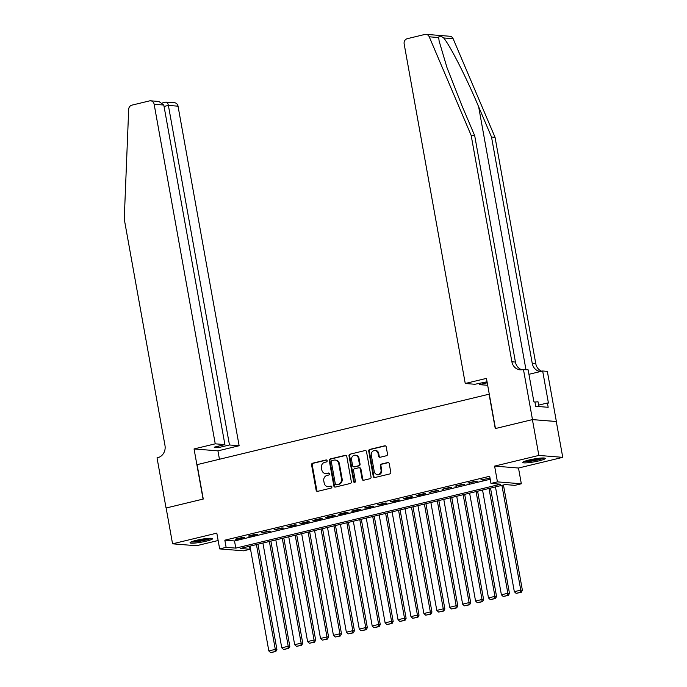 <?xml version="1.0" encoding="UTF-8"?>
<svg xmlns="http://www.w3.org/2000/svg" width="687" height="687" viewBox="0 0 687 687"><rect width="100%" height="100%" fill="white"/><g stroke="black" fill="none" stroke-linecap="round" stroke-linejoin="round"><path stroke-width="1.03" d="M327.141 460.728A1.005 0.902 -85.4 0 0 326.076 459.964L312.602 463.21A1.443 1.288 -85.4 0 0 311.589 464.927L316.14 490.235A1.443 1.288 -85.4 0 0 317.669 491.342L331.143 488.088A1.005 0.902 -85.4 0 0 331.04 486.095A1.005 0.902 -85.4 0 0 330.782 486.121L329.039 486.542A4.611 4.139 -85.4 0 1 327.862 486.628A4.611 4.139 -85.4 0 1 324.17 483.021L323.792 480.909A4.611 4.139 -85.4 0 1 327.046 475.43L328.79 475.009A1.005 0.902 -85.4 0 0 328.687 473.017A1.005 0.902 -85.4 0 0 328.429 473.042L326.686 473.463A4.611 4.139 -85.4 0 1 325.509 473.549A4.611 4.139 -85.4 0 1 321.817 469.942L321.439 467.83A4.611 4.139 -85.4 0 1 324.693 462.351L326.437 461.93A1.005 0.902 -85.4 0 0 327.141 460.728M528.964 460.032A11.447 1.426 169.8 0 0 522.738 462.463A11.447 1.426 169.8 0 0 539.037 460.848A11.447 1.426 169.8 0 0 545.272 458.418A11.447 1.426 169.8 0 0 528.964 460.032M196.276 540.326A11.447 1.426 169.8 0 0 190.05 542.756A11.447 1.426 169.8 0 0 206.349 541.133A11.447 1.426 169.8 0 0 212.575 538.702A11.447 1.426 169.8 0 0 196.276 540.326M386.489 455.73A1.443 1.288 -85.4 0 0 387.502 454.013L386.223 446.911A1.443 1.288 -85.4 0 0 384.703 445.811L369.735 449.427A1.443 1.288 -85.4 0 0 368.721 451.136L373.273 476.452A1.443 1.288 -85.4 0 0 374.801 477.551L389.761 473.936A1.443 1.288 -85.4 0 0 390.774 472.227L389.237 463.648A1.443 1.288 -85.4 0 0 387.717 462.549L381.311 464.094A1.443 1.288 -85.4 0 0 380.297 465.803L381.062 470.063A3.856 3.461 -85.4 0 1 374.278 471.694L371.272 455.034A3.856 3.461 -85.4 0 1 378.056 453.394L378.563 456.177A1.443 1.288 -85.4 0 0 380.083 457.276L386.489 455.73M490.982 483.425L497.44 481.87L521.33 483.785L514.872 485.348L505.185 484.567L240.321 548.484L250.008 549.265L243.542 550.819L219.651 548.904L226.117 547.341L235.804 548.123L500.668 484.206L490.982 483.425L489.694 476.263L224.829 540.18L226.117 547.341M219.651 548.904L216.817 533.146L172.566 543.821L166.125 508.002L203.266 499.037L197.083 464.652L489.075 394.183L495.267 428.576L532.408 419.611L538.857 455.429L494.606 466.104L497.44 481.87M346.78 456.434A1.443 1.288 -85.4 0 0 345.26 455.326L330.292 458.942A1.443 1.288 -85.4 0 0 329.279 460.651L333.839 485.967A1.443 1.288 -85.4 0 0 335.359 487.066L350.318 483.459A1.443 1.288 -85.4 0 0 351.34 481.742L346.78 456.434M350.018 454.184L364.977 450.569A1.443 1.288 -85.4 0 1 366.506 451.668L371.057 476.984A1.443 1.288 -85.4 0 1 370.044 478.702L363.638 480.247A1.443 1.288 -85.4 0 1 362.118 479.14L360.271 468.877A1.443 1.288 -85.4 0 0 358.751 467.778L354.501 468.8A1.443 1.288 -85.4 0 0 353.487 470.518L355.411 481.201A1.005 0.902 -85.4 0 1 354.44 482.42A1.005 0.902 -85.4 0 1 353.633 481.63L349.005 455.893A1.443 1.288 -85.4 0 1 350.018 454.184L364.977 450.569M532.408 419.611L556.298 421.526L562.747 457.344L538.857 455.429M172.566 543.821L196.456 545.744L218.148 540.506M243.069 537.286L235.323 539.158L236.938 539.286L244.684 537.414L243.069 537.286M255.993 534.168L248.239 536.032L249.853 536.169L257.608 534.297L255.993 534.168M268.918 531.051L261.163 532.914L270.532 531.18L268.918 531.051M281.833 527.925L274.079 529.797L283.448 528.063L281.833 527.925M294.757 524.808L287.003 526.68L288.617 526.809L296.372 524.937L294.757 524.808M307.673 521.691L299.918 523.563L301.533 523.692L309.287 521.819L307.673 521.691M320.597 518.573L312.843 520.445L314.457 520.574L322.212 518.702L320.597 518.573M333.513 515.456L325.767 517.328L327.381 517.457L335.127 515.585L333.513 515.456M346.437 512.339L338.682 514.211L340.297 514.34L348.051 512.468L346.437 512.339M359.353 509.222L351.607 511.094L353.221 511.222L360.967 509.35L359.353 509.222M372.277 506.104L364.522 507.976L366.137 508.105L373.891 506.233L372.277 506.104M385.192 502.987L377.446 504.859L379.061 504.988L386.807 503.116L385.192 502.987M398.117 499.87L390.362 501.742L391.976 501.871L399.731 499.999L398.117 499.87M411.032 496.753L403.286 498.616L404.901 498.753L412.647 496.881L411.032 496.753M423.956 493.635L416.202 495.499L417.816 495.628L425.571 493.764L423.956 493.635M436.88 490.509L429.126 492.381L438.495 490.647L436.88 490.509M449.796 487.392L442.042 489.264L451.411 487.521L449.796 487.392M462.72 484.275L454.966 486.147L464.335 484.404L462.72 484.275M475.636 481.158L467.881 483.03L477.25 481.286L475.636 481.158M224.829 540.18L234.507 540.961L490.226 479.251M490.029 478.161L480.806 479.912L490.037 478.204M494.606 466.104L518.496 468.027L562.747 457.344M518.496 468.027L521.33 483.785M249.467 546.277L250.008 549.265M234.507 540.961L235.804 548.123M236.938 539.286L236.843 538.788M249.853 536.169L249.767 535.671M262.778 533.043L262.683 532.554M275.693 529.926L275.607 529.428M288.617 526.809L288.523 526.311M301.533 523.692L301.447 523.193M314.457 520.574L314.371 520.076M327.381 517.457L327.287 516.959M340.297 514.34L340.211 513.842M353.221 511.222L353.127 510.724M366.137 508.105L366.051 507.607M379.061 504.988L378.966 504.49M391.976 501.871L391.891 501.373M404.901 498.753L404.806 498.255M417.816 495.628L417.73 495.138M430.74 492.51L430.646 492.012M443.656 489.393L443.57 488.895M456.58 486.276L456.486 485.778M469.496 483.159L469.41 482.66M482.42 480.041L482.334 479.543M325.509 473.549L326.153 473.601A4.611 4.139 -85.4 0 0 327.33 473.515L326.686 473.463M329.004 473.111L327.33 473.515M327.862 486.628L328.506 486.688A4.611 4.139 -85.4 0 0 329.691 486.594L329.039 486.542M331.357 486.19L329.691 486.594M326.651 460.032L313.246 463.261A1.443 1.288 -85.4 0 0 312.233 464.979L316.793 490.286A1.443 1.288 -85.4 0 0 317.626 491.351M345.947 455.369A1.443 1.288 -85.4 0 0 345.905 455.387L330.945 458.993A1.443 1.288 -85.4 0 0 329.923 460.702L334.483 486.018A1.443 1.288 -85.4 0 0 335.316 487.074M332.044 460.573A1.005 0.902 -85.4 0 0 331.332 461.776L335.333 483.992A1.005 0.902 -85.4 0 0 336.398 484.764L338.236 484.318A4.611 4.139 -85.4 0 0 341.482 478.839L338.751 463.648A4.611 4.139 -85.4 0 0 335.058 460.041A4.611 4.139 -85.4 0 0 333.882 460.127L332.044 460.573M336.141 484.782L336.785 484.833A1.005 0.902 -85.4 0 0 337.042 484.816L336.398 484.764M335.058 460.041L335.711 460.092A4.611 4.139 -85.4 0 1 339.395 463.699L342.135 478.891A4.611 4.139 -85.4 0 1 338.88 484.369L337.042 484.816M359.112 467.744L359.765 467.804A1.443 1.288 -85.4 0 1 360.915 468.929L362.762 479.2A1.443 1.288 -85.4 0 0 363.595 480.256M350.662 454.236A1.443 1.288 -85.4 0 0 349.649 455.945L354.277 481.681A1.005 0.902 -85.4 0 0 354.767 482.386M358.356 458.22A3.856 3.461 -85.4 0 0 351.564 459.861L352.62 465.734A1.443 1.288 -85.4 0 0 354.149 466.834L358.391 465.812A1.443 1.288 -85.4 0 0 359.413 464.094L358.356 458.22L359 458.281A3.856 3.461 -85.4 0 0 355.918 455.258L355.265 455.206M353.779 466.859L354.423 466.911A1.443 1.288 -85.4 0 0 354.793 466.885L354.149 466.834M359 458.281L360.057 464.146A1.443 1.288 -85.4 0 1 359.043 465.863L354.793 466.885M374.973 450.371L375.626 450.423A3.856 3.461 -85.4 0 1 378.709 453.446L379.207 456.228A1.443 1.288 -85.4 0 0 380.04 457.284M377.361 474.717L378.005 474.769A3.856 3.461 -85.4 0 0 381.706 470.114L381.062 470.063M388.404 462.591A1.443 1.288 -85.4 0 0 388.361 462.6L381.955 464.146A1.443 1.288 -85.4 0 0 380.942 465.855L381.706 470.114M385.39 445.854A1.443 1.288 -85.4 0 0 385.347 445.863L370.379 449.478A1.443 1.288 -85.4 0 0 369.366 451.187L373.926 476.503A1.443 1.288 -85.4 0 0 374.758 477.559M256.44 544.593L275.298 649.37L268.832 650.933L249.982 546.156M275.143 651.508L270.626 652.598L275.788 651.559L275.143 651.508L275.298 649.37L276.913 649.498L257.969 544.224M268.832 650.933L270.626 652.598M275.788 651.559L276.913 649.498M210.48 538.264A9.901 1.237 -10.2 0 1 209.234 538.831A9.901 1.237 -10.2 0 1 199.823 541.055A9.901 1.237 -10.2 0 1 191.853 541.614M194.327 540.832A9.171 1.142 169.8 0 0 207.895 538.385M190.96 541.983A11.37 1.417 169.8 0 0 200.286 541.167A11.37 1.417 169.8 0 0 210.445 538.72A11.37 1.417 169.8 0 0 211.45 538.299M543.177 457.971A9.901 1.237 -10.2 0 1 541.931 458.547A9.901 1.237 -10.2 0 1 532.519 460.762A9.901 1.237 -10.2 0 1 524.542 461.329M527.015 460.539A9.171 1.142 169.8 0 0 540.592 458.1M523.657 461.698A11.37 1.417 169.8 0 0 532.975 460.874A11.37 1.417 169.8 0 0 543.142 458.435A11.37 1.417 169.8 0 0 544.138 458.014M538.866 406.549L538.007 401.766L534.95 402.05M215.237 443.828L154.146 104.261A4.405 3.95 -85.4 0 0 150.616 100.809A4.405 3.95 -85.4 0 0 149.491 100.903L131.861 105.154A4.405 3.95 -85.4 0 0 128.684 109.336L124.253 219.11L164.983 445.485A10.271 9.214 94.6 0 1 157.744 457.697L157.031 457.868L166.056 508.019L203.077 499.088L194.052 448.937L215.237 443.828L224.898 444.601L214.172 447.185L218.758 447.555L229.475 444.97L239.128 445.743L178.036 106.184L168.384 105.403L164.047 106.451M229.475 444.97L168.384 105.403C167.791 102.887 166.889 101.813 165.67 102.2L174.507 102.732A4.405 3.95 94.6 0 1 178.036 106.184M219.454 459.251L217.942 450.861L239.128 445.743M194.052 448.937L217.942 450.861M224.898 444.601L163.798 105.034L154.146 104.261M218.758 447.555L218.5 446.146M150.616 100.809L158.886 101.47L163.798 105.034M438.684 37.562L429.238 36.797A4.405 3.95 -85.4 0 0 426.017 34.35L449.908 36.265A4.405 3.95 94.6 0 1 453.128 38.721L495.052 137.314L491.514 137.031L478.659 106.803C466.55 77.914 450.028 45.411 443.682 37.957C440.607 35.707 438.941 35.578 438.684 37.562L439.13 41.091L446.979 67.584L461.844 105.446L474.7 135.683L515.43 362.058A10.271 9.214 -85.4 0 0 521.897 369.778M487.049 381.792L474.897 384.265L465.245 383.492L404.154 43.925A4.405 3.95 -85.4 0 1 407.254 38.695L424.892 34.436A4.405 3.95 -85.4 0 1 426.017 34.35M474.7 135.683L471.162 135.399L511.892 361.774A10.271 9.214 -85.4 0 0 520.111 369.829A10.271 9.214 -85.4 0 0 522.738 369.615L528.131 369.821L533.911 401.912L534.941 401.998L535.714 406.3L548.174 407.297L547.402 403.003L548.432 403.08L542.661 370.989L547.341 371.366L556.367 421.509L532.477 419.594L495.456 428.525L486.439 378.382L465.245 383.492M495.052 137.314L535.783 363.689A10.271 9.214 -85.4 0 0 541.699 371.22M540.652 371.478A10.271 9.214 -85.4 0 1 540.471 371.461A10.271 9.214 -85.4 0 1 532.245 363.406L491.514 137.031M429.238 36.797L471.162 135.399M523.451 369.443L532.477 419.594M487.684 385.295L479.483 384.634L487.229 382.771M479.483 384.634L479.234 383.226M542.661 370.989L528.938 374.303M547.402 403.003L538.608 405.124M269.364 541.476L288.214 646.252L281.756 647.815L262.906 543.039M288.068 648.391L283.542 649.481L288.712 648.442L288.068 648.391L288.214 646.252L289.828 646.381L270.884 541.107M281.756 647.815L283.542 649.481M288.712 648.442L289.828 646.381M282.28 538.359L301.138 643.135L294.671 644.698L275.822 539.922M300.983 645.273L296.466 646.364L301.627 645.325L300.983 645.273L301.138 643.135L302.752 643.264L283.808 537.99M294.671 644.698L296.466 646.364M301.627 645.325L302.752 643.264M295.204 535.242L314.053 640.018L307.596 641.581L288.746 536.796M313.907 642.156L309.382 643.247L314.552 642.208L313.907 642.156L314.053 640.018L315.668 640.147L296.724 534.872M307.596 641.581L309.382 643.247M314.552 642.208L315.668 640.147M308.12 532.124L326.978 636.901L320.511 638.455L301.662 533.679M326.823 639.039L322.306 640.129L327.476 639.09L326.823 639.039L326.978 636.901L328.592 637.029L309.648 531.755M320.511 638.455L322.306 640.129M327.476 639.09L328.592 637.029M321.044 529.007L339.893 633.783L333.435 635.338L314.586 530.562M339.747 635.913L335.222 637.012L340.391 635.973L339.747 635.913L339.893 633.783L341.508 633.912L322.572 528.638M333.435 635.338L335.222 637.012M340.391 635.973L341.508 633.912M333.968 525.89L352.817 630.666L346.36 632.22L327.501 527.444M352.663 632.796L348.146 633.886L353.316 632.847L352.663 632.796L352.817 630.666L354.432 630.795L335.488 525.521M346.36 632.22L348.146 633.886M353.316 632.847L354.432 630.795M346.883 522.773L365.733 627.549L359.275 629.103L340.426 524.327M365.587 629.678L361.061 630.769L366.231 629.73L365.587 629.678L365.733 627.549L367.347 627.678L348.412 522.403M359.275 629.103L361.061 630.769M366.231 629.73L367.347 627.678M359.808 519.647L378.657 624.431L372.199 625.986L353.341 521.21M378.503 626.561L373.986 627.652L379.155 626.613L378.503 626.561L378.657 624.431L380.272 624.56L361.328 519.286M372.199 625.986L373.986 627.652M379.155 626.613L380.272 624.56M372.723 516.53L391.573 621.306L385.115 622.869L366.265 518.092M391.427 623.444L386.901 624.535L392.071 623.495L391.427 623.444L391.573 621.306L393.187 621.443L374.252 516.169M385.115 622.869L386.901 624.535M392.071 623.495L393.187 621.443M385.647 513.412L404.497 618.188L398.039 619.751L379.181 514.975M404.351 620.327L399.825 621.417L404.995 620.378L404.351 620.327L404.497 618.188L406.111 618.317L387.167 513.043M398.039 619.751L399.825 621.417M404.995 620.378L406.111 618.317M398.563 510.295L417.421 615.071L410.955 616.634L392.105 511.858M417.267 617.209L412.75 618.3L417.911 617.261L417.267 617.209L417.421 615.071L419.027 615.2L400.092 509.926M410.955 616.634L412.75 618.3M417.911 617.261L419.027 615.2M411.487 507.178L430.337 611.954L423.879 613.517L405.021 508.741M430.191 614.092L425.665 615.183L430.835 614.144L430.191 614.092L430.337 611.954L431.951 612.083L413.007 506.808M423.879 613.517L425.665 615.183M430.835 614.144L431.951 612.083M424.403 504.06L443.261 608.837L436.795 610.399L417.945 505.623M443.106 610.975L438.589 612.065L443.75 611.026L443.106 610.975L443.261 608.837L444.875 608.965L425.931 503.691M436.795 610.399L438.589 612.065M443.75 611.026L444.875 608.965M437.327 500.943L456.177 605.719L449.719 607.282L430.869 502.506M456.031 607.858L451.505 608.948L456.675 607.909L456.031 607.858L456.177 605.719L457.791 605.848L438.847 500.574M449.719 607.282L451.505 608.948M456.675 607.909L457.791 605.848M450.243 497.826L469.101 602.602L462.634 604.165L443.785 499.38M468.946 604.74L464.429 605.831L469.59 604.792L468.946 604.74L469.101 602.602L470.715 602.731L451.771 497.457M462.634 604.165L464.429 605.831M469.59 604.792L470.715 602.731M463.167 494.709L482.016 599.485L475.559 601.039L456.709 496.263M481.87 601.623L477.345 602.714L482.514 601.675L481.87 601.623L482.016 599.485L483.631 599.614L464.687 494.339M475.559 601.039L477.345 602.714M482.514 601.675L483.631 599.614M476.082 491.591L494.941 596.368L488.474 597.922L469.625 493.146M494.786 598.497L490.269 599.596L495.43 598.557L494.786 598.497L494.941 596.368L496.555 596.496L477.611 491.222M488.474 597.922L490.269 599.596M495.43 598.557L496.555 596.496M489.007 488.474L507.856 593.25L501.398 594.805L482.549 490.029M507.71 595.38L503.185 596.471L508.354 595.431L507.71 595.38L507.856 593.25L509.471 593.379L490.527 488.105M501.398 594.805L503.185 596.471M508.354 595.431L509.471 593.379M501.922 485.357L520.78 590.133L514.323 591.687L495.464 486.911M520.626 592.263L516.109 593.353L521.278 592.314L520.626 592.263L520.78 590.133L522.395 590.262L503.451 484.988M514.323 591.687L516.109 593.353M521.278 592.314L522.395 590.262M326.591 459.998L326.076 459.964M331.297 486.156L330.782 486.121M328.944 473.077L328.429 473.042M316.793 490.286L316.14 490.235M312.233 464.979L311.589 464.927M313.246 463.261L312.602 463.21M334.483 486.018L333.839 485.967M329.923 460.702L329.279 460.651M330.945 458.993L330.292 458.942M345.905 455.387L345.26 455.326M338.88 484.369L338.236 484.318M342.135 478.891L341.482 478.839M339.395 463.699L338.751 463.648M362.762 479.2L362.118 479.14M360.915 468.929L360.271 468.877M354.277 481.681L353.633 481.63M349.649 455.945L349.005 455.893M359.043 465.863L358.391 465.812M360.057 464.146L359.413 464.094M379.207 456.228L378.563 456.177M378.709 453.446L378.056 453.394M380.942 465.855L380.297 465.803M381.955 464.146L381.311 464.094M388.361 462.6L387.717 462.549M373.926 476.503L373.273 476.452M369.366 451.187L368.721 451.136M370.379 449.478L369.735 449.427M385.347 445.863L384.703 445.811M478.659 106.803L525.959 369.649M515.43 362.058L511.892 361.774M532.245 363.406L535.783 363.689M453.128 38.721L443.682 37.957M165.945 102.088L162.544 102.913"/></g></svg>
